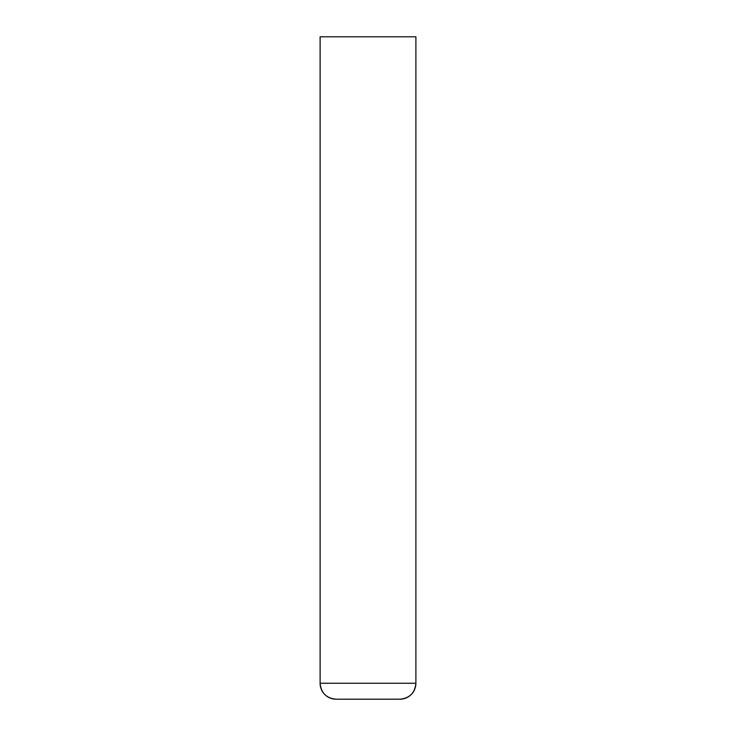 <?xml version="1.0" encoding="UTF-8"?>
<svg xmlns="http://www.w3.org/2000/svg" width="736" height="736" viewBox="0 0 736 736"><rect width="100%" height="100%" fill="white"/><g stroke="black" fill="none" stroke-linecap="round" stroke-linejoin="round"><path stroke-width="1.1" d="M320.114 36.8L320.114 683.238L415.886 683.238L320.114 683.238C321.062 692.935 326.379 698.252 336.076 699.2A15.962 15.962 0 0 1 320.114 683.238L320.114 36.8L320.114 683.238A15.962 15.962 0 0 0 336.076 699.2L399.924 699.2A15.962 15.962 0 0 0 415.886 683.238L415.886 36.8L415.886 683.238L415.886 36.8L320.114 36.8L415.886 36.8M336.076 699.2L399.924 699.2A15.962 15.962 0 0 0 415.886 683.238C414.938 692.935 409.621 698.252 399.924 699.2"/></g></svg>
